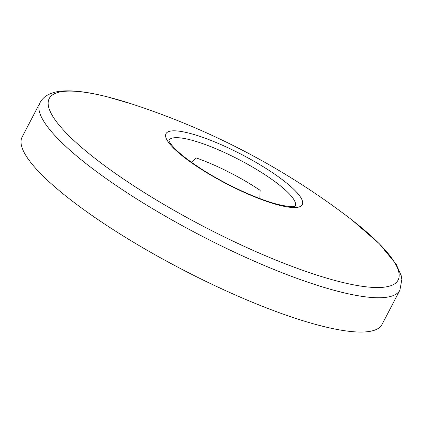 <?xml version="1.0" encoding="UTF-8"?>
<svg xmlns="http://www.w3.org/2000/svg" width="423" height="423" viewBox="0 0 423 423"><rect width="100%" height="100%" fill="white"/><g stroke="black" fill="none" stroke-linecap="round" stroke-linejoin="round"><path stroke-width="0.63" d="M321.787 326.043A202.887 43.548 -152.5 0 1 118.482 232.994A202.887 43.548 -152.5 0 1 22.133 137.041L39.984 102.747A202.887 43.548 27.5 0 0 136.333 198.699A202.887 43.548 27.5 0 0 339.643 291.748A202.887 43.548 27.5 0 0 399.915 290.115L382.059 324.409A202.887 43.548 27.5 0 1 321.787 326.043M191.312 162.189L196.415 158.012A69.769 14.974 -152.5 0 1 260.161 190.366L259.807 198.556M39.984 102.747C41.824 99.389 44.378 96.814 47.651 95.022C52.172 92.6 57.428 91.246 63.408 90.966C74.892 90.332 89.549 92.293 107.379 96.856L132.182 104.095A196.647 42.21 27.5 0 0 107.643 96.93A196.647 42.21 27.5 0 0 91.944 155.976A196.647 42.21 27.5 0 0 339.664 281.702A196.647 42.21 27.5 0 0 345.929 215.36A196.647 42.21 27.5 0 0 345.877 215.323M279.455 205.271A76.817 16.486 27.5 0 0 285.583 182.202A76.817 16.486 27.5 0 0 188.817 133.092A76.817 16.486 27.5 0 0 182.683 156.156A76.817 16.486 27.5 0 0 279.455 205.271M295.148 206.064A71.154 15.27 27.5 0 0 261.388 172.415A71.154 15.27 27.5 0 0 190.07 139.77A71.154 15.27 27.5 0 0 168.925 140.351M399.915 290.115L401.85 279.444L401.157 275.51L396.235 264.343L379.23 243.669L352.237 220.193M345.929 215.36C281.205 166.646 209.956 129.554 132.182 104.095M168.904 140.203C169.316 140.759 168.053 140.267 171.907 145.322C177.549 152.148 187.939 160.391 203.077 170.067C226.818 185.179 258.411 199.614 278.08 204.446C292.922 208.068 295.931 205.848 295.286 205.996"/></g></svg>

